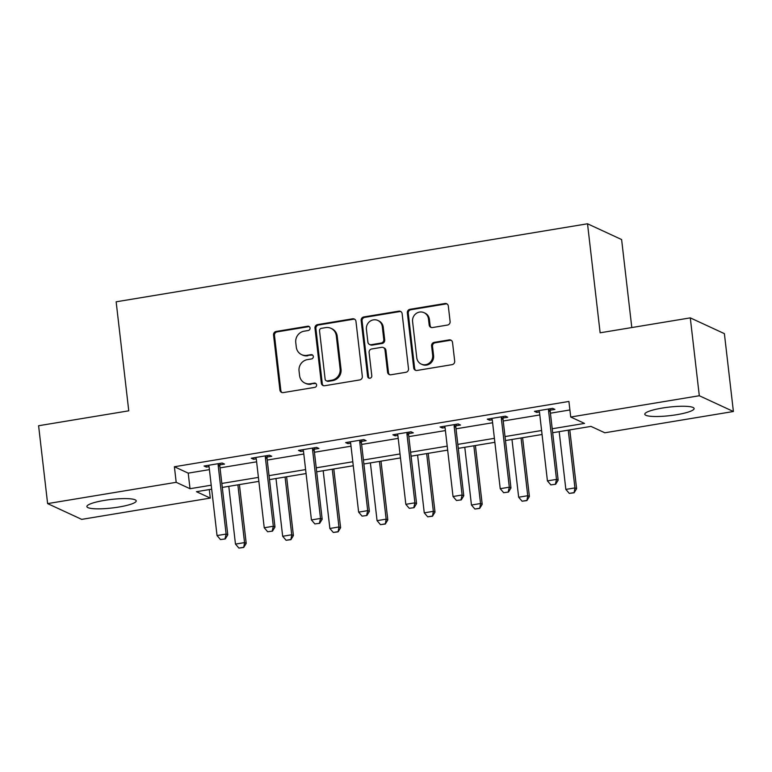 <?xml version="1.0" encoding="UTF-8"?>
<svg xmlns="http://www.w3.org/2000/svg" width="772" height="772" viewBox="0 0 772 772"><rect width="100%" height="100%" fill="white"/><g stroke="black" fill="none" stroke-linecap="round" stroke-linejoin="round"><path stroke-width="1.16" d="M310.045 328.032A2.191 2.075 -65.2 0 0 307.719 326.228L276.164 331.458A3.127 2.963 -65.2 0 0 273.549 335L279.918 390.034A3.127 2.963 -65.2 0 0 283.247 392.601L314.793 387.37A2.191 2.075 -65.2 0 0 315.468 383.25A2.191 2.075 -65.2 0 0 314.3 383.095L310.219 383.771A9.997 9.476 -65.2 0 1 304.892 383.066A9.997 9.476 -65.2 0 1 299.584 375.559L299.053 370.975A9.997 9.476 -65.2 0 1 307.42 359.617L311.502 358.941A2.191 2.075 -65.2 0 0 312.178 354.821A2.191 2.075 -65.2 0 0 311.01 354.666L306.928 355.342A9.997 9.476 -65.2 0 1 301.601 354.628A9.997 9.476 -65.2 0 1 296.294 347.13L295.763 342.546A9.997 9.476 -65.2 0 1 304.129 331.188L308.221 330.512A2.191 2.075 -65.2 0 0 310.045 328.032M309.321 326.662A2.191 2.075 -65.2 0 0 308.646 326.662L277.09 331.883A3.127 2.963 -65.2 0 0 274.475 335.434L280.844 390.458A3.127 2.963 -65.2 0 0 282.06 392.552M315.902 383.52A2.191 2.075 -65.2 0 0 315.217 383.52L310.219 383.771M312.612 355.091A2.191 2.075 -65.2 0 0 311.936 355.091L306.928 355.342M676.648 414.709A24.829 4.294 -6.6 0 1 644.794 414.236A24.829 4.294 -6.6 0 1 662.27 408.06A24.829 4.294 -6.6 0 1 694.124 408.533A24.829 4.294 -6.6 0 1 676.648 414.709M118.743 507.05A24.829 4.294 -6.6 0 1 86.889 506.577A24.829 4.294 -6.6 0 1 104.365 500.401A24.829 4.294 -6.6 0 1 136.219 500.874A24.829 4.294 -6.6 0 1 118.743 507.05M447.49 325.06A3.127 2.963 -65.2 0 0 450.105 321.519L448.32 306.079A3.127 2.963 -65.2 0 0 445 303.512L409.951 309.311A3.127 2.963 -65.2 0 0 407.336 312.863L413.705 367.887A3.127 2.963 -65.2 0 0 417.025 370.454L452.074 364.654A3.127 2.963 -65.2 0 0 454.689 361.103L452.527 342.459A3.127 2.963 -65.2 0 0 449.207 339.892L434.211 342.372A3.127 2.963 -65.2 0 0 431.596 345.924L432.667 355.168A8.357 7.923 -65.2 0 1 421.213 364.075A8.357 7.923 -65.2 0 1 416.774 357.803L412.586 321.577A8.357 7.923 -65.2 0 1 424.04 312.67A8.357 7.923 -65.2 0 1 428.47 318.942L429.174 324.983A3.127 2.963 -65.2 0 0 432.494 327.55L447.49 325.06M209.309 489.573L210.293 498.085L81.707 519.373L47.613 503.605L38.6 425.739L128.76 410.82L116.147 301.804L587.521 223.784L600.133 332.8L690.293 317.871L699.307 395.737L733.4 411.505L604.814 432.783L590.995 426.395L552.675 432.735M47.613 503.605L176.19 482.317L190.018 488.715L211.219 485.202M552.221 428.759L584.539 423.413L570.72 417.025L568.916 401.45L174.395 466.751L176.19 482.317M570.72 417.025L699.307 395.737M355.96 321.364A3.127 2.963 -65.2 0 0 352.64 318.797L317.591 324.597A3.127 2.963 -65.2 0 0 314.976 328.148L321.345 383.173A3.127 2.963 -65.2 0 0 324.674 385.739L359.713 379.94A3.127 2.963 -65.2 0 0 362.329 376.389L355.96 321.364M363.776 316.954L398.815 311.155A3.127 2.963 -65.2 0 1 402.144 313.721L408.504 368.746A3.127 2.963 -65.2 0 1 405.889 372.297L390.893 374.777A3.127 2.963 -65.2 0 1 387.573 372.21L384.987 349.899A3.127 2.963 -65.2 0 0 381.667 347.332L371.718 348.973A3.127 2.963 -65.2 0 0 369.103 352.524L371.786 375.761A2.191 2.075 -65.2 0 1 368.794 378.087A2.191 2.075 -65.2 0 1 367.636 376.447L361.161 320.505A3.127 2.963 -65.2 0 1 363.776 316.954L364.693 317.379L399.742 311.579L398.815 311.155M631.805 327.56L621.614 239.552L587.521 223.784M174.395 466.751L188.214 473.139L209.415 469.627M220.03 467.871L256.613 461.82M267.228 460.064L303.811 454.004M314.426 452.247L351.009 446.197M361.624 444.44L398.207 438.38M408.822 436.624L445.405 430.573M456.02 428.817L492.604 422.757M503.219 421.001L539.802 414.95M550.417 413.194L569.9 409.961M219.972 464.84L224.527 464.088L222.22 463.026L204.069 466.027L206.375 467.099L209.048 466.655M267.17 457.034L271.725 456.281L269.418 455.219L251.267 458.221L253.563 459.282L256.236 458.838M314.368 449.217L318.923 448.464L316.617 447.403L298.465 450.404L300.762 451.475L303.435 451.031M361.566 441.41L366.121 440.658L363.815 439.586L345.663 442.597L347.96 443.659L350.633 443.215M408.764 433.594L413.319 432.841L411.013 431.78L392.861 434.781L395.158 435.852L397.831 435.408M455.962 425.787L460.508 425.034L458.211 423.963L440.059 426.974L442.356 428.035L445.029 427.591M503.161 417.97L507.706 417.218L505.409 416.156L487.257 419.157L489.554 420.229L492.227 419.785M550.359 410.164L554.904 409.411L552.607 408.34L534.456 411.351L536.752 412.412L539.425 411.968M690.293 317.871L724.387 333.639L733.4 411.505M211.673 489.178L196.464 491.696L210.293 498.085M542.06 434.491L505.477 440.551M494.862 442.308L458.278 448.358M447.663 450.115L411.08 456.175M400.465 457.931L363.882 463.982M353.267 465.738L316.684 471.798M306.069 473.554L269.486 479.605M258.871 481.371L222.288 487.421M221.834 483.446L258.417 477.395M269.032 475.639L305.615 469.579M316.231 467.822L352.804 461.772M363.429 460.006L400.002 453.955M410.627 452.199L447.2 446.148M457.825 444.382L494.398 438.332M505.023 436.576L541.597 430.515M188.214 473.139L190.018 488.715M206.375 467.099L206.201 465.68M253.563 459.282L253.399 457.864M300.762 451.475L300.597 450.057M347.96 443.659L347.796 442.24M395.158 435.852L394.994 434.433M442.356 428.035L442.192 426.617M489.554 420.229L489.39 418.8M536.752 412.412L536.588 410.993M301.601 354.628L302.518 355.062A9.997 9.476 -65.2 0 0 307.845 355.767M304.892 383.066L305.808 383.491A9.997 9.476 -65.2 0 0 311.135 384.195M354.744 319.27A3.127 2.963 -65.2 0 0 353.557 319.222L318.518 325.022A3.127 2.963 -65.2 0 0 315.902 328.573L322.271 383.597A3.127 2.963 -65.2 0 0 323.487 385.691M321.355 328.341A2.191 2.075 -65.2 0 0 319.531 330.821L325.118 379.12A2.191 2.075 -65.2 0 0 327.444 380.924L331.748 380.21A9.997 9.476 -65.2 0 0 340.114 368.852L336.303 335.83A9.997 9.476 -65.2 0 0 330.995 328.332A9.997 9.476 -65.2 0 0 325.668 327.627L321.355 328.341M326.276 380.77L327.193 381.194A2.191 2.075 -65.2 0 0 328.361 381.349L327.444 380.924M330.995 328.332L331.912 328.756A9.997 9.476 -65.2 0 1 337.219 336.264L341.041 369.277A9.997 9.476 -65.2 0 1 332.664 380.635L328.361 381.349M400.929 311.627A3.127 2.963 -65.2 0 0 399.742 311.579M383.327 347.554L384.253 347.979A3.127 2.963 -65.2 0 1 385.913 350.324L388.49 372.644A3.127 2.963 -65.2 0 0 389.706 374.729M364.693 317.379A3.127 2.963 -65.2 0 0 362.078 320.93L368.553 376.871A2.191 2.075 -65.2 0 0 369.286 378.241M382.314 326.739A8.357 7.923 -65.2 0 0 369.73 321.499A8.357 7.923 -65.2 0 0 366.42 329.364L367.897 342.131A3.127 2.963 -65.2 0 0 371.226 344.698L381.175 343.048A3.127 2.963 -65.2 0 0 383.79 339.506L382.314 326.739L383.23 327.164A8.357 7.923 -65.2 0 0 378.791 320.891L377.875 320.467M369.556 344.476L370.483 344.901A3.127 2.963 -65.2 0 0 372.143 345.123L371.226 344.698M383.23 327.164L384.707 339.931A3.127 2.963 -65.2 0 1 382.092 343.472L372.143 345.123M424.04 312.67L424.957 313.094A8.357 7.923 -65.2 0 1 429.396 319.367L430.091 325.408A3.127 2.963 -65.2 0 0 431.307 327.492M421.213 364.075L422.13 364.5A8.357 7.923 -65.2 0 0 433.584 355.593L432.667 355.168M451.311 340.365A3.127 2.963 -65.2 0 0 450.124 340.317L435.128 342.797A3.127 2.963 -65.2 0 0 432.513 346.348L433.584 355.593M447.104 303.985A3.127 2.963 -65.2 0 0 445.917 303.936L410.878 309.736A3.127 2.963 -65.2 0 0 408.263 313.287L414.632 368.312A3.127 2.963 -65.2 0 0 415.847 370.406M228.792 486.341L235.47 544.096L244.55 542.591L237.873 484.845M243.441 547.338L238.905 548.081L243.72 547.464L244.55 542.591L246.21 543.353L239.407 484.584M235.47 544.096L238.905 548.081M243.72 547.464L246.21 543.353M220.474 539.56L225.289 538.943L220.474 539.56L217.038 535.565L209.115 467.05A3.184 3.02 -65.2 0 0 208.865 466.134L208.488 465.304M218.389 463.663L218.225 464.58A3.184 3.02 -65.2 0 0 218.186 465.545L226.119 534.07L227.779 534.832L225.289 538.943M220.252 463.354L219.885 465.342A3.184 3.02 -65.2 0 0 219.846 466.317L227.779 534.832M217.038 535.565L226.119 534.07L225.009 538.808M275.99 478.534L282.668 536.279L291.748 534.774L285.071 477.028M290.639 539.522L286.103 540.275L290.919 539.647L291.748 534.774L293.408 535.546L286.605 476.778M282.668 536.279L286.103 540.275M290.919 539.647L293.408 535.546M323.188 470.717L329.866 528.473L338.947 526.967L332.269 469.222M337.837 531.705L333.301 532.458L338.117 531.84L338.947 526.967L340.606 527.73L333.803 468.961M329.866 528.473L333.301 532.458M338.117 531.84L340.606 527.73M267.672 531.754L272.487 531.126L267.672 531.754L264.236 527.758L256.314 459.234A3.184 3.02 -65.2 0 0 256.063 458.317L255.686 457.487M265.587 455.847L265.423 456.763A3.184 3.02 -65.2 0 0 265.385 457.738L273.317 526.253L274.977 527.025L272.487 531.126M267.45 455.538L267.083 457.535A3.184 3.02 -65.2 0 0 267.044 458.5L274.977 527.025M264.236 527.758L273.317 526.253L272.207 531.001M314.87 523.937L319.685 523.319L314.87 523.937L311.434 519.942L303.512 451.427A3.184 3.02 -65.2 0 0 303.261 450.501L302.885 449.671M312.785 448.04L312.621 448.957A3.184 3.02 -65.2 0 0 312.583 449.922L320.515 518.446L322.175 519.209L319.685 523.319M314.648 447.731L314.281 449.719A3.184 3.02 -65.2 0 0 314.243 450.694L322.175 519.209M311.434 519.942L320.515 518.446L319.405 523.184M370.386 462.91L377.064 520.656L386.145 519.151L379.467 461.405M385.035 523.899L380.5 524.651L385.315 524.024L386.145 519.151L387.805 519.923L381.001 461.154M377.064 520.656L380.5 524.651M385.315 524.024L387.805 519.923M417.584 455.094L424.262 512.84L433.343 511.344L426.655 453.598M432.233 516.082L427.698 516.835L432.513 516.217L433.343 511.344L435.003 512.106L428.199 453.338M424.262 512.84L427.698 516.835M432.513 516.217L435.003 512.106M464.783 447.287L471.46 505.033L480.541 503.527L473.854 445.782M479.431 508.275L474.896 509.028L479.711 508.401L480.541 503.527L482.201 504.299L475.398 445.531M471.46 505.033L474.896 509.028M479.711 508.401L482.201 504.299M362.068 516.13L366.883 515.503L362.068 516.13L358.633 512.135L350.71 443.611A3.184 3.02 -65.2 0 0 350.459 442.694L350.083 441.864M359.984 440.223L359.82 441.14A3.184 3.02 -65.2 0 0 359.781 442.115L367.713 510.63L369.373 511.402L366.883 515.503M361.846 439.915L361.479 441.912A3.184 3.02 -65.2 0 0 361.441 442.877L369.373 511.402M358.633 512.135L367.713 510.63L366.603 515.378M409.266 508.314L414.082 507.687L409.266 508.314L405.831 504.319L397.908 435.804A3.184 3.02 -65.2 0 0 397.657 434.877L397.281 434.047M407.182 432.416L407.018 433.333A3.184 3.02 -65.2 0 0 406.979 434.298L414.911 502.823L416.571 503.585L414.082 507.687M409.044 432.108L408.678 434.096A3.184 3.02 -65.2 0 0 408.639 435.07L416.571 503.585M405.831 504.319L414.911 502.823L413.802 507.561M456.464 500.497L461.28 499.88L456.464 500.497L453.029 496.512L445.106 427.987A3.184 3.02 -65.2 0 0 444.855 427.07L444.479 426.24M454.38 424.6L454.216 425.517A3.184 3.02 -65.2 0 0 454.177 426.491L462.11 495.006L463.769 495.778L461.28 499.88M456.242 424.291L455.876 426.289A3.184 3.02 -65.2 0 0 455.837 427.254L463.769 495.778M453.029 496.512L462.11 495.006L461 499.754M511.981 439.471L518.659 497.216L527.739 495.721L521.052 437.975M526.629 500.459L522.094 501.211L526.9 500.594L527.739 495.721L529.399 496.483L522.596 437.714M518.659 497.216L522.094 501.211M526.9 500.594L529.399 496.483M503.662 492.69L508.478 492.063L503.662 492.69L500.227 488.695L492.304 420.18A3.184 3.02 -65.2 0 0 492.053 419.254L491.677 418.424M501.578 416.783L501.414 417.71A3.184 3.02 -65.2 0 0 501.375 418.675L509.308 487.19L510.967 487.962L508.478 492.063M503.441 416.484L503.074 418.472A3.184 3.02 -65.2 0 0 503.035 419.437L510.967 487.962M500.227 488.695L509.308 487.19L508.198 491.938M559.179 431.664L565.857 489.409L574.937 487.904L568.25 430.158M573.828 492.652L569.292 493.404L574.098 492.777L574.937 487.904L576.597 488.676L569.794 429.907M565.857 489.409L569.292 493.404M574.098 492.777L576.597 488.676M550.861 484.874L555.666 484.256L550.861 484.874L547.425 480.888L539.503 412.364A3.184 3.02 -65.2 0 0 539.252 411.447L538.875 410.617M548.776 408.977L548.612 409.893A3.184 3.02 -65.2 0 0 548.574 410.858L556.506 479.383L558.166 480.145L555.666 484.256M550.639 408.668L550.272 410.665A3.184 3.02 -65.2 0 0 550.233 411.63L558.166 480.145M547.425 480.888L556.506 479.383L555.396 484.131M308.646 326.662L307.719 326.228M315.217 383.52L314.3 383.095M311.936 355.091L311.01 354.666M280.844 390.458L279.918 390.034M274.475 335.434L273.549 335M277.09 331.883L276.164 331.458M322.271 383.597L321.345 383.173M315.902 328.573L314.976 328.148M318.518 325.022L317.591 324.597M353.557 319.222L352.64 318.797M332.664 380.635L331.748 380.21M341.041 369.277L340.114 368.852M337.219 336.264L336.303 335.83M388.49 372.644L387.573 372.21M385.913 350.324L384.987 349.899M368.553 376.871L367.636 376.447M362.078 320.93L361.161 320.505M382.092 343.472L381.175 343.048M384.707 339.931L383.79 339.506M430.091 325.408L429.174 324.983M429.396 319.367L428.47 318.942M432.513 346.348L431.596 345.924M435.128 342.797L434.211 342.372M450.124 340.317L449.207 339.892M414.632 368.312L413.705 367.887M408.263 313.287L407.336 312.863M410.878 309.736L409.951 309.311M445.917 303.936L445 303.512M218.186 465.545L219.846 466.317M218.225 464.58L219.885 465.342M265.385 457.738L267.044 458.5M265.423 456.763L267.083 457.535M312.583 449.922L314.243 450.694M312.621 448.957L314.281 449.719M359.781 442.115L361.441 442.877M359.82 441.14L361.479 441.912M406.979 434.298L408.639 435.07M407.018 433.333L408.678 434.096M454.177 426.491L455.837 427.254M454.216 425.517L455.876 426.289M501.375 418.675L503.035 419.437M501.414 417.71L503.074 418.472M548.574 410.858L550.233 411.63M548.612 409.893L550.272 410.665"/></g></svg>
